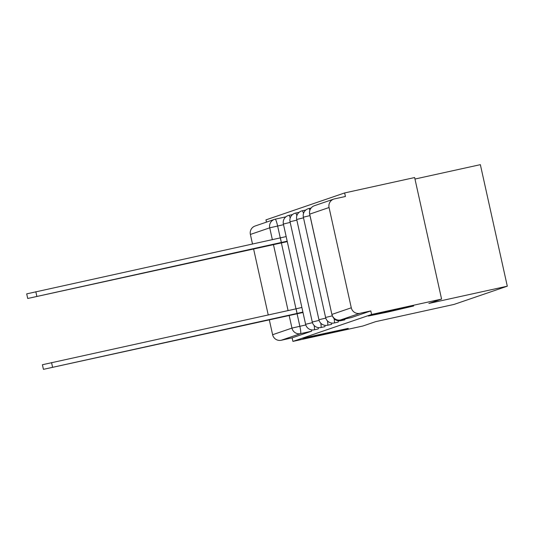 <?xml version="1.0" encoding="UTF-8"?>
<svg xmlns="http://www.w3.org/2000/svg" width="534" height="534" viewBox="0 0 534 534"><rect width="100%" height="100%" fill="white"/><g stroke="black" fill="none" stroke-linecap="round" stroke-linejoin="round"><path stroke-width="0.8" d="M388.258 311.949L368.313 316.041L375.929 314.105L413.67 305.989L388.258 311.949M322.83 334.351L302.885 338.443L310.494 336.5L348.241 328.383L322.83 334.351M341.133 319.819A7.262 0.894 77.6 0 1 340.919 320.68A7.262 0.894 77.6 0 1 340.906 320.687L344.77 319.839A7.262 0.894 -102.4 0 0 344.77 319.839A7.262 0.894 -102.4 0 0 344.784 319.833A7.262 0.894 -102.4 0 0 345.004 318.972M338.095 322.122A7.262 0.894 -102.4 0 0 338.109 322.115A7.262 0.894 -102.4 0 0 338.122 322.115A7.262 0.894 -102.4 0 0 338.336 320.787M327.462 320.921A7.262 0.894 77.6 0 1 327.589 325.246A7.262 0.894 77.6 0 1 327.576 325.246L331.447 324.398A7.262 0.894 -102.4 0 0 331.447 324.398A7.262 0.894 -102.4 0 0 331.46 324.392A7.262 0.894 -102.4 0 0 331.674 323.063M320.8 323.203A7.262 0.894 77.6 0 1 320.927 327.522A7.262 0.894 77.6 0 1 320.914 327.529L324.785 326.681A7.262 0.894 -102.4 0 0 324.785 326.681A7.262 0.894 -102.4 0 0 324.799 326.674A7.262 0.894 -102.4 0 0 325.006 325.346M318.11 328.964A7.262 0.894 -102.4 0 0 318.124 328.957A7.262 0.894 -102.4 0 0 318.137 328.957A7.262 0.894 -102.4 0 0 318.344 327.629M441.585 299.08L428.855 303.439L507.3 286.191L454.087 304.407L375.642 321.655L362.913 326.007L292.912 341.4L371.584 314.473L441.585 299.08L414.638 177.548L344.637 192.941L265.965 219.874L266.466 222.131M414.971 179.037L480.36 164.659L507.3 286.191M344.637 192.941L345.425 196.485L334.518 198.882A7.262 7.202 71.1 0 0 329.057 207.519L351.285 307.791A7.262 7.202 71.1 0 0 359.889 313.325L340.545 319.953A7.262 0.894 77.6 0 1 340.532 319.953A7.262 0.894 77.6 0 1 340.518 319.953L351.439 317.556A7.262 0.894 77.6 0 1 351.439 317.556A7.262 0.894 77.6 0 1 351.425 317.556L340.545 319.953A7.262 7.202 71.1 0 1 331.934 314.413L351.285 307.791M371.584 314.473L370.796 310.928L359.889 313.325M292.912 341.4L292.125 337.862L281.218 340.258A7.262 7.202 -108.9 0 1 272.614 334.718L269.303 319.786M268.228 314.947L253.59 248.917M252.522 244.085L250.386 234.446A7.262 7.202 -108.9 0 1 255.065 226.029L274.416 219.407A7.262 7.202 -108.9 0 1 275.197 219.187A7.262 0.894 77.6 0 1 275.21 219.187A7.262 0.894 77.6 0 1 277.62 225.982L280.283 237.984M370.796 310.928L351.445 317.55M292.125 337.862L311.469 331.234A7.262 0.894 -102.4 0 0 311.682 329.905M302.891 312.05L297.044 313.445L296.023 308.839L301.87 307.444M297.044 313.445L43.434 369.341L42.413 364.735L296.023 308.839M43.434 369.341L302.992 312.49M287.185 241.188L27.721 298.479L287.279 241.628M27.721 298.479L26.7 293.874L286.164 236.582M280.31 237.977L281.331 242.583M338.109 322.115L334.244 322.97A7.262 0.894 77.6 0 1 334.244 322.97A7.262 0.894 77.6 0 0 334.124 318.644M318.124 328.957L314.252 329.812A7.262 0.894 77.6 0 1 314.252 329.812A7.262 0.894 77.6 0 0 314.139 325.486M329.057 207.519L309.707 214.141L331.888 314.433A7.262 7.262 0 0 0 340.532 319.953M283.527 224.687L269.73 227.824L250.386 234.446M281.371 242.903L295.99 308.846M297.084 313.765L299.848 326.254A7.262 0.894 77.6 0 1 300.569 333.637L281.218 340.258M305.788 324.952L291.958 328.096L289.148 315.42M288.08 310.581L273.441 244.559M272.367 239.719L269.73 227.824A7.262 7.202 -108.9 0 1 274.416 219.407A7.262 7.262 0 0 1 275.21 219.187L285.844 216.851L275.21 219.187M272.614 334.718L291.958 328.096A7.262 7.202 71.1 0 0 300.569 333.637L311.469 331.234M292.512 214.568L288.907 215.356A7.262 0.894 77.6 0 1 290.209 217.972M290.189 222.404L283.38 224.02A7.262 7.262 0 0 1 288.907 215.356M312.45 322.669L305.608 324.292A7.262 7.262 0 0 0 314.252 329.812M299.173 212.285L295.569 213.079A7.262 0.894 77.6 0 1 296.871 215.689M305.835 210.002L302.231 210.797A7.262 0.894 77.6 0 1 303.532 213.413M311.095 208.033L308.892 208.514A7.262 0.894 77.6 0 1 309.88 210.216M296.851 220.128L290.042 221.737A7.262 7.262 0 0 1 295.569 213.079M319.112 320.387L312.27 322.009A7.262 7.262 0 0 0 320.914 327.529M303.512 217.845L296.704 219.461A7.262 7.262 0 0 1 302.231 210.797M325.773 318.11L318.931 319.733A7.262 7.262 0 0 0 327.576 325.246M309.974 215.609L303.365 217.178A7.262 7.262 0 0 1 308.892 208.514M332.355 315.848L325.593 317.45A7.262 7.262 0 0 0 334.244 322.97M309.653 214.161L309.707 214.141A7.262 7.202 -108.9 0 1 314.392 205.723A7.262 7.262 0 0 0 309.653 214.161L331.888 314.433M297.104 313.418L296.083 308.812M52.566 367.198L51.544 362.593M280.377 237.95L281.398 242.556M35.831 291.731L36.853 296.337M305.608 324.292L283.38 224.02M312.27 322.009L290.042 221.737M318.931 319.733L296.704 219.461M325.593 317.45L303.365 217.178M332.695 316.515A7.262 7.262 0 0 0 340.906 320.687M333.737 199.102L314.392 205.723"/></g></svg>
